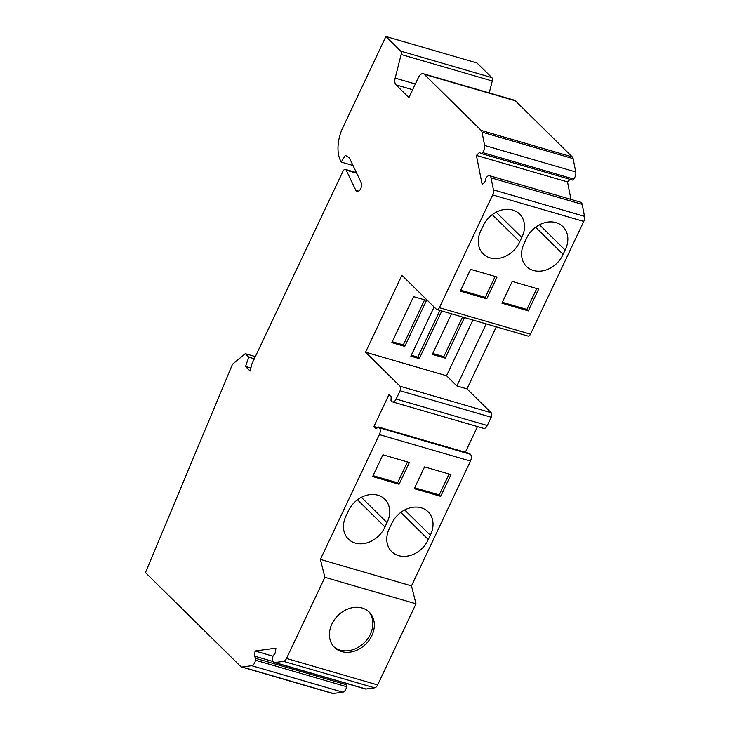 <?xml version="1.0" encoding="UTF-8"?>
<svg xmlns="http://www.w3.org/2000/svg" width="730" height="730" viewBox="0 0 730 730"><rect width="100%" height="100%" fill="white"/><g stroke="black" fill="none" stroke-linecap="round" stroke-linejoin="round"><path stroke-width="1.09" d="M441.805 310.998L419.285 358.622L410.853 356.176L434.104 306.983M486.189 323.901L456.861 385.933L446.532 375.749L365.548 352.207L400.067 386.234A3.495 1.898 106.2 0 1 400.095 390.76L396.18 399.036A5.238 2.847 106.2 0 1 392.503 401.883A5.238 2.847 106.2 0 1 391.791 401.454L390.988 400.66L391.18 396.801L388.971 394.62L373.897 426.512L376.105 428.692L378.523 427.032L379.326 427.816A5.238 2.847 106.2 0 1 379.372 434.605L320.379 559.39L411.492 585.88L415.99 603.801L324.877 577.32L320.379 559.39M446.532 375.749L472.876 320.032M493.434 189.864L491.053 177.846A5.238 2.847 -73.8 0 0 489.529 175.711L580.633 202.201A5.238 2.847 106.2 0 1 582.166 204.336L584.538 216.354L493.434 189.864A5.238 2.847 106.2 0 1 492.659 194.937L439.369 307.677A3.495 1.898 106.2 0 1 436.914 309.575A3.495 1.898 106.2 0 1 436.44 309.292L401.92 275.265L365.548 352.207M464.444 317.577L445.263 358.156L432.324 354.397L451.505 313.818M404.767 346.385L391.827 342.616L413.572 296.626L426.502 300.386L404.767 346.385L403.288 344.925L392.256 341.722M470.604 269.334L460.311 291.097L486.746 298.78L497.039 277.017L470.604 269.334M526.33 238.765A24.081 19.381 -45.4 0 1 562.921 226.638A24.081 19.381 -45.4 0 1 565.12 250.043L563.095 254.332A24.081 19.381 -45.4 0 1 526.503 266.459A24.081 19.381 -45.4 0 1 524.304 243.063L526.33 238.765M483.014 226.172A24.081 19.381 -45.4 0 1 519.605 214.045A24.081 19.381 -45.4 0 1 521.795 237.451L519.769 241.74A24.081 19.381 -45.4 0 1 483.178 253.867A24.081 19.381 -45.4 0 1 480.979 230.461L483.014 226.172M584.538 216.354A5.238 2.847 106.2 0 1 583.763 221.427L530.473 334.167A3.495 1.898 106.2 0 1 528.027 336.065L436.914 309.575M538.658 289.116L528.365 310.88L501.93 303.196L512.223 281.424L538.658 289.116M382.931 454.799L372.638 476.571L399.073 484.255L409.366 462.491L382.931 454.799M391.526 523.948A24.081 19.381 -45.4 0 1 428.118 511.821A24.081 19.381 -45.4 0 1 430.317 535.218L428.291 539.516A24.081 19.381 -45.4 0 1 391.7 551.643A24.081 19.381 -45.4 0 1 389.501 528.237L391.526 523.948M384.965 526.923A24.081 19.381 -45.4 0 1 348.374 539.05A24.081 19.381 -45.4 0 1 346.175 515.645L348.21 511.347A24.081 19.381 -45.4 0 1 384.801 499.22A24.081 19.381 -45.4 0 1 387 522.625L384.965 526.923L357.472 499.813M378.523 427.032L469.636 453.512L470.439 454.306A5.238 2.847 106.2 0 1 470.476 461.086L411.492 585.88M450.985 474.591L440.692 496.354L414.257 488.671L424.55 466.899L450.985 474.591M496.309 326.839L466.981 388.871L456.861 385.933M345.92 683.326L346.869 684.868L346.586 686.711A5.238 2.847 106.2 0 1 342.799 692.195L251.695 665.705L242.15 667.01A5.238 2.847 106.2 0 1 241.466 666.964A5.238 2.847 106.2 0 1 240.754 666.536L145.462 572.603L232.505 364.224L245.289 353.676L255.354 356.605M385.896 36.5L400.724 51.109A3.495 1.898 106.2 0 1 401.153 54.494L492.266 80.984A3.495 1.898 106.2 0 0 491.828 77.599L477.009 62.99L385.896 36.5L342.735 127.814A27.922 15.193 106.2 0 0 340.28 160.135L341.211 162.069L345.308 155.326L349.341 157.78L361.177 182.564A5.238 2.847 106.2 0 1 360.739 188.568A5.238 2.847 106.2 0 1 357.034 191.47A5.238 2.847 106.2 0 1 355.829 190.32L346.202 170.172A3.495 1.898 106.2 0 0 345.399 169.406A3.495 1.898 106.2 0 0 342.945 171.304L251.941 363.832L250.116 371.023L245.499 366.469L248.83 357.171L254.332 358.768M248.83 357.171L245.289 353.676M245.499 366.469L250.874 368.029M341.211 162.069L353.028 165.509M401.153 54.494L395.158 78.11A6.981 3.796 -73.8 0 0 396.025 84.881L408.919 97.592L418.399 77.535A6.981 3.796 106.2 0 1 423.3 73.739A6.981 3.796 106.2 0 1 424.249 74.305L481.189 130.433A5.238 2.847 106.2 0 1 482.001 132.139L484.638 145.453A5.238 2.847 -73.8 0 1 482.484 152.534L481.398 153.583L572.502 180.073L573.588 179.023L482.484 152.534M423.3 73.739L514.413 100.22A6.981 3.796 106.2 0 1 515.362 100.795L572.302 156.923A5.238 2.847 106.2 0 1 573.114 158.629L575.751 171.942A5.238 2.847 106.2 0 1 573.588 179.023M570.121 179.379L567.511 181.907L476.407 155.426L479.391 152.534L481.398 153.583M489.529 175.711A5.238 2.847 -73.8 0 0 487.239 176.55L486.153 177.6L485.14 181.569L482.156 184.462L476.407 155.426M567.511 181.907L570.97 199.39M400.067 386.234L491.18 412.724L466.981 388.871M491.18 412.724A3.495 1.898 106.2 0 1 491.199 417.241L487.293 425.526A5.238 2.847 106.2 0 1 483.616 428.364L392.503 401.883M465.348 452.272L477.484 426.585M377.684 427.607L373.897 426.512M415.99 603.801L377.638 684.95A5.238 2.847 106.2 0 1 374.645 687.842L283.532 661.353L274.918 662.53A5.238 2.847 -73.8 0 1 274.234 662.484A5.238 2.847 -73.8 0 1 272.691 657.867L272.974 656.024L275.164 653.222L275.94 648.149L255.117 650.996L254.341 656.069L255.755 658.378L255.473 660.221A5.238 2.847 -73.8 0 1 251.695 665.705M324.877 577.32L286.525 658.46A5.238 2.847 106.2 0 1 283.532 661.353M274.234 662.484L365.347 688.974A5.238 2.847 106.2 0 0 366.031 689.02L374.645 687.842M272.947 656.179L255.117 650.996M273.13 661.535L254.341 656.069M346.869 684.868L255.755 658.378M241.466 666.964L332.57 693.454A5.238 2.847 106.2 0 0 333.254 693.5L342.799 692.195M492.266 80.984L489.237 92.902M341.594 651.58A24.784 19.947 -45.4 0 1 334.486 647.455A24.784 19.947 -45.4 0 1 337.68 615.801A24.784 19.947 -45.4 0 1 369.28 612.16A24.784 19.947 -45.4 0 1 369.334 639.927A24.784 19.947 -45.4 0 1 341.594 651.58M496.172 212.184L521.795 237.451M492.276 214.638L519.769 241.74M539.488 224.776L565.12 250.043M535.592 227.231L563.095 254.332M361.368 497.358L387 522.625M404.685 509.96L430.317 535.218M400.788 512.405L428.291 539.516M368.522 611.457A24.784 19.947 -45.4 0 1 367.491 638.987A24.784 19.947 -45.4 0 1 340.116 650.12A24.784 19.947 -45.4 0 1 333.774 646.707M449.078 474.035L439.214 494.904L440.692 496.354M439.214 494.904L414.686 487.768M373.066 475.668L397.604 482.804L399.073 484.255M397.604 482.804L407.468 461.935M536.751 288.56L526.887 309.429L528.365 310.88M526.887 309.429L502.359 302.293M460.74 290.193L485.277 297.329L486.746 298.78M485.277 297.329L495.141 276.46M462.537 317.021L443.785 356.696L445.263 358.156M443.785 356.696L432.753 353.493M439.898 310.442L417.815 357.171L419.285 358.622M417.815 357.171L411.282 355.273M424.604 299.838L403.288 344.925M530.473 334.167L439.369 307.677M583.763 221.427L492.659 194.937M470.476 461.086L379.372 434.605M346.202 170.172L356.714 173.229M355.829 190.32L358.676 191.141M491.828 77.599L400.724 51.109M515.362 100.795L424.249 74.305M572.302 156.923L481.189 130.433M573.114 158.629L482.001 132.139M575.751 171.942L484.638 145.453M582.166 204.336L491.053 177.846M400.095 390.76L491.199 417.241M487.293 425.526L396.18 399.036M470.439 454.306L379.326 427.816M377.638 684.95L286.525 658.46M366.031 689.02L274.918 662.53M346.586 686.711L255.473 660.221M333.254 693.5L242.15 667.01M396.025 84.881L412.642 89.708M395.158 78.11L415.352 83.987M345.399 169.406L356.423 172.608"/></g></svg>
